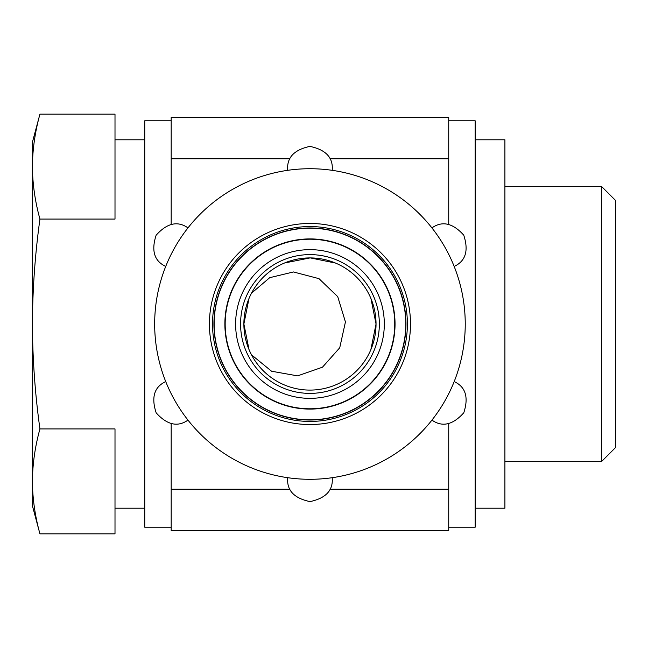 <?xml version="1.0" encoding="UTF-8"?>
<svg xmlns="http://www.w3.org/2000/svg" width="648" height="648" viewBox="0 0 648 648"><rect width="100%" height="100%" fill="white"/><g stroke="black" fill="none" stroke-linecap="round" stroke-linejoin="round"><path stroke-width="0.97" d="M249.018 298.428L243.875 324L249.01 349.539M370.867 349.628L376.043 324L370.956 298.582M335.543 263.072L310.376 257.92M310.084 257.912L284.553 262.991M249.043 349.628L243.875 324A66.088 66.088 0 0 1 309.955 257.912A66.088 66.088 0 0 1 376.043 324A66.088 66.088 0 0 1 309.955 390.088A66.088 66.088 0 0 1 243.875 324M329.962 158.784L448.732 158.784L448.732 117.482L171.177 117.482L171.177 224.459M289.948 158.784L171.177 158.784M171.177 423.533L171.177 530.518L448.732 530.518L448.732 489.216L329.962 489.216M289.956 489.216L171.177 489.216M448.732 158.784L448.732 224.467M448.732 423.541L448.732 489.216M171.177 120.787L144.747 120.787L144.747 527.213L171.177 527.213M448.732 120.787L475.17 120.787L475.17 527.213L448.732 527.213M224.872 324A85.082 85.082 0 0 0 352.496 397.686A85.082 85.082 0 0 0 352.496 250.314A85.082 85.082 0 0 0 224.872 324A85.082 85.082 0 0 0 352.496 397.686A85.082 85.082 0 0 0 352.496 250.314A85.082 85.082 0 0 0 224.872 324M235.613 324A74.342 74.342 0 0 0 347.134 388.387A74.342 74.342 0 0 0 347.134 259.613A74.342 74.342 0 0 0 235.613 324A74.342 74.342 0 0 0 347.134 388.387A74.342 74.342 0 0 0 347.134 259.613A74.342 74.342 0 0 0 235.613 324M39.933 428.927C35.097 394.243 32.586 359.267 32.4 324L32.4 505.732L39.933 533.847C35.081 516.359 32.57 498.871 32.4 481.383C32.57 463.895 35.081 446.415 39.933 428.927L115.004 428.927L115.004 508.21L144.747 508.21M144.747 139.79L115.004 139.79L115.004 219.073L115.004 114.153L39.933 114.153C35.081 131.641 32.57 149.129 32.4 166.617C32.57 149.129 35.081 131.641 39.933 114.153L32.4 142.268L32.4 324C32.578 289.016 35.089 254.04 39.933 219.073L115.004 219.073M251.497 354.812L271.577 371.231L297.602 375.872L322.477 367.189L339.738 347.765L345.433 321.943L337.73 296.671L318.994 278.656L293.439 271.958L269.714 277.676L251.489 293.196M115.004 428.927L115.004 533.847L39.933 533.847M504.905 186.365L601.457 186.365L601.457 461.635L504.905 461.635M601.457 186.365L615.6 200.507L615.6 447.493L601.457 461.635M39.933 219.073C35.081 201.585 32.57 184.105 32.4 166.617M475.17 139.79L504.905 139.79L504.905 508.21L475.17 508.21M454.183 381.583A155.301 155.301 0 0 0 187.977 227.885A155.301 155.301 0 0 0 332.205 477.698A155.301 155.301 0 0 0 454.183 381.583C465.62 386.897 468.82 397.289 463.79 412.76C452.903 424.926 442.292 427.38 431.941 420.115M309.955 419.823A95.823 95.823 0 0 0 392.939 276.089A95.823 95.823 0 0 0 226.97 276.089A95.823 95.823 0 0 0 309.955 419.823A95.823 95.823 0 0 0 392.939 276.089A95.823 95.823 0 0 0 226.97 276.089A95.823 95.823 0 0 0 309.955 419.823M431.941 227.885C442.26 220.644 452.855 223.066 463.741 235.159C468.836 250.663 465.653 261.087 454.183 266.417M287.712 170.303C286.594 157.748 293.998 149.777 309.914 146.399C325.887 149.737 333.315 157.707 332.205 170.303M165.726 266.417C154.297 261.104 151.097 250.711 156.127 235.24C167.006 223.074 177.625 220.62 187.977 227.885M187.977 420.115C177.657 427.356 167.054 424.934 156.168 412.841C151.081 397.337 154.264 386.913 165.726 381.583M332.205 477.698C333.315 490.253 325.92 498.223 310.003 501.601C294.03 498.263 286.594 490.293 287.712 477.698M225.172 324A84.783 84.783 0 0 0 352.35 397.427A84.783 84.783 0 0 0 352.35 250.574A84.783 84.783 0 0 0 225.172 324M240.57 324A69.393 69.393 0 0 0 344.655 384.094A69.393 69.393 0 0 0 344.655 263.906A69.393 69.393 0 0 0 240.57 324M309.955 424.545A100.545 100.545 0 0 0 397.03 273.731A100.545 100.545 0 0 0 222.888 273.731A100.545 100.545 0 0 0 309.955 424.545M309.955 420.025A96.026 96.026 0 0 0 393.117 275.991A96.026 96.026 0 0 0 226.8 275.991A96.026 96.026 0 0 0 309.955 420.025M309.955 421.435A97.435 97.435 0 0 0 394.34 275.279A97.435 97.435 0 0 0 225.577 275.279A97.435 97.435 0 0 0 309.955 421.435"/></g></svg>
